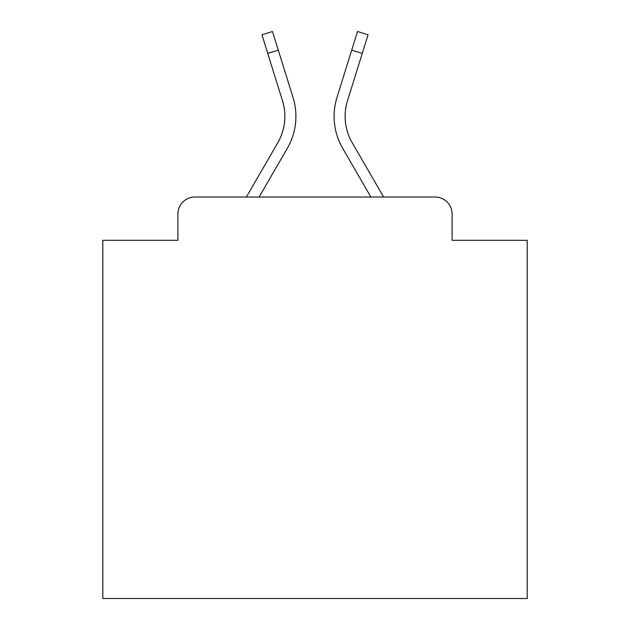 <?xml version="1.0" encoding="UTF-8"?>
<svg xmlns="http://www.w3.org/2000/svg" width="630" height="630" viewBox="0 0 630 630"><rect width="100%" height="100%" fill="white"/><g stroke="black" fill="none" stroke-linecap="round" stroke-linejoin="round"><path stroke-width="0.94" d="M177.92 213.995L177.92 240.306L177.92 213.995A16.978 16.978 0 0 1 194.898 197.017L246.369 197.017L277.783 142.75A52.629 52.629 0 0 0 282.484 100.737L261.946 34.784L272.483 31.5L293.021 97.453A63.662 63.662 0 0 1 287.335 148.278L259.119 197.017L370.881 197.017L342.665 148.278A63.662 63.662 0 0 1 336.979 97.453L357.517 31.5L368.054 34.784L362.242 53.424L351.713 50.14M452.08 240.306L452.08 213.995L452.08 240.306L527.2 240.306L527.2 598.5L102.8 598.5L102.8 240.306L177.92 240.306M452.08 213.995A16.978 16.978 0 0 0 435.102 197.017L194.898 197.017M352.217 142.75A52.629 52.629 0 0 1 347.516 100.737A52.629 52.629 0 0 0 352.217 142.75A52.629 52.629 0 0 1 347.516 100.737A52.629 52.629 0 0 0 352.217 142.75A52.629 52.629 0 0 1 347.516 100.737A52.629 52.629 0 0 0 352.217 142.75A52.629 52.629 0 0 1 347.516 100.737A52.629 52.629 0 0 0 352.217 142.75A52.629 52.629 0 0 1 347.516 100.737A52.629 52.629 0 0 0 352.217 142.75A52.629 52.629 0 0 1 347.516 100.737A52.629 52.629 0 0 0 352.217 142.75A52.629 52.629 0 0 1 347.516 100.737A52.629 52.629 0 0 0 352.217 142.75A52.629 52.629 0 0 1 347.516 100.737A52.629 52.629 0 0 0 352.217 142.75A52.629 52.629 0 0 1 347.516 100.737A52.629 52.629 0 0 0 352.217 142.75A52.629 52.629 0 0 1 347.516 100.737A52.629 52.629 0 0 0 352.217 142.75A52.629 52.629 0 0 1 347.516 100.737A52.629 52.629 0 0 0 352.217 142.75A52.629 52.629 0 0 1 347.516 100.737A52.629 52.629 0 0 0 352.217 142.75A52.629 52.629 0 0 1 347.516 100.737A52.629 52.629 0 0 0 352.217 142.75A52.629 52.629 0 0 1 347.516 100.737A52.629 52.629 0 0 0 352.217 142.75A52.629 52.629 0 0 1 347.516 100.737A52.629 52.629 0 0 0 352.217 142.75A52.629 52.629 0 0 1 347.516 100.737A52.629 52.629 0 0 0 352.217 142.75A52.629 52.629 0 0 1 347.516 100.737A52.629 52.629 0 0 0 352.217 142.75A52.629 52.629 0 0 1 347.516 100.737A52.629 52.629 0 0 0 352.217 142.75A52.629 52.629 0 0 1 347.516 100.737A52.629 52.629 0 0 0 352.217 142.75A52.629 52.629 0 0 1 347.516 100.737A52.629 52.629 0 0 0 352.217 142.75A52.629 52.629 0 0 1 347.516 100.737A52.629 52.629 0 0 0 352.217 142.75L383.631 197.017L435.102 197.017M278.287 50.14L293.021 97.453L278.287 50.14L293.021 97.453L278.287 50.14L293.021 97.453L278.287 50.14L293.021 97.453L278.287 50.14L293.021 97.453L278.287 50.14L293.021 97.453L278.287 50.14L293.021 97.453L278.287 50.14L293.021 97.453L278.287 50.14L293.021 97.453L278.287 50.14L293.021 97.453L278.287 50.14L293.021 97.453L278.287 50.14L293.021 97.453L278.287 50.14L293.021 97.453L278.287 50.14L293.021 97.453L278.287 50.14L293.021 97.453L278.287 50.14L293.021 97.453L278.287 50.14L293.021 97.453L278.287 50.14L293.021 97.453L278.287 50.14L293.021 97.453L278.287 50.14L293.021 97.453L278.287 50.14L293.021 97.453L278.287 50.14L267.758 53.424M277.783 142.75A52.629 52.629 0 0 0 282.484 100.737A52.629 52.629 0 0 1 277.783 142.75A52.629 52.629 0 0 0 282.484 100.737A52.629 52.629 0 0 1 277.783 142.75A52.629 52.629 0 0 0 282.484 100.737A52.629 52.629 0 0 1 277.783 142.75A52.629 52.629 0 0 0 282.484 100.737A52.629 52.629 0 0 1 277.783 142.75A52.629 52.629 0 0 0 282.484 100.737A52.629 52.629 0 0 1 277.783 142.75A52.629 52.629 0 0 0 282.484 100.737A52.629 52.629 0 0 1 277.783 142.75A52.629 52.629 0 0 0 282.484 100.737A52.629 52.629 0 0 1 277.783 142.75A52.629 52.629 0 0 0 282.484 100.737A52.629 52.629 0 0 1 277.783 142.75A52.629 52.629 0 0 0 282.484 100.737A52.629 52.629 0 0 1 277.783 142.75A52.629 52.629 0 0 0 282.484 100.737A52.629 52.629 0 0 1 277.783 142.75A52.629 52.629 0 0 0 282.484 100.737A52.629 52.629 0 0 1 277.783 142.75A52.629 52.629 0 0 0 282.484 100.737A52.629 52.629 0 0 1 277.783 142.75A52.629 52.629 0 0 0 282.484 100.737A52.629 52.629 0 0 1 277.783 142.75A52.629 52.629 0 0 0 282.484 100.737A52.629 52.629 0 0 1 277.783 142.75A52.629 52.629 0 0 0 282.484 100.737A52.629 52.629 0 0 1 277.783 142.75A52.629 52.629 0 0 0 282.484 100.737A52.629 52.629 0 0 1 277.783 142.75A52.629 52.629 0 0 0 282.484 100.737A52.629 52.629 0 0 1 277.783 142.75A52.629 52.629 0 0 0 282.484 100.737A52.629 52.629 0 0 1 277.783 142.75A52.629 52.629 0 0 0 282.484 100.737A52.629 52.629 0 0 1 277.783 142.75A52.629 52.629 0 0 0 282.484 100.737A52.629 52.629 0 0 1 277.783 142.75A52.629 52.629 0 0 0 282.484 100.737M347.516 100.737L362.242 53.424"/></g></svg>
